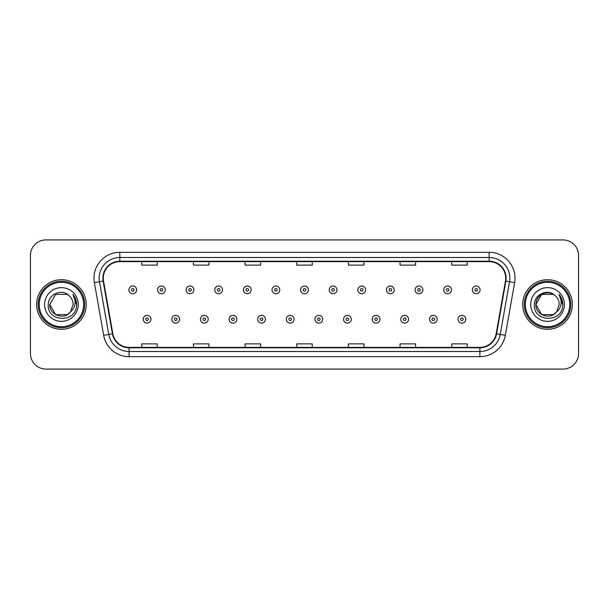 <?xml version="1.0" encoding="UTF-8"?>
<svg xmlns="http://www.w3.org/2000/svg" width="609" height="609" viewBox="0 0 609 609"><rect width="100%" height="100%" fill="white"/><g stroke="black" fill="none" stroke-linecap="round" stroke-linejoin="round"><path stroke-width="0.91" d="M36.647 304.5A24.794 24.794 0 0 0 61.448 329.294A24.794 24.794 0 0 0 86.242 304.5A24.794 24.794 0 0 0 61.448 279.706A24.794 24.794 0 0 0 36.647 304.5A24.794 24.794 0 0 0 61.448 329.294A24.794 24.794 0 0 0 86.242 304.5A24.794 24.794 0 0 0 61.448 279.706A24.794 24.794 0 0 0 36.647 304.5M522.758 304.5A24.794 24.794 0 0 0 547.552 329.294A24.794 24.794 0 0 0 572.353 304.5A24.794 24.794 0 0 0 547.552 279.706A24.794 24.794 0 0 0 522.758 304.5A24.794 24.794 0 0 0 547.552 329.294A24.794 24.794 0 0 0 572.353 304.5A24.794 24.794 0 0 0 547.552 279.706A24.794 24.794 0 0 0 522.758 304.5M103.286 278.153A16.534 16.534 0 0 1 119.821 261.626L489.179 261.626A16.534 16.534 0 0 1 505.462 281.023L496.168 333.717A16.534 16.534 0 0 1 479.892 347.374L129.108 347.374A16.534 16.534 0 0 1 112.832 333.717L103.538 281.023A16.534 16.534 0 0 1 103.286 278.153M102.875 278.153A16.945 16.945 0 0 0 103.134 281.099L112.421 333.785A16.945 16.945 0 0 0 129.108 347.792L479.892 347.792A16.945 16.945 0 0 0 496.579 333.785L505.866 281.099A16.945 16.945 0 0 0 489.179 261.208L119.821 261.208A16.945 16.945 0 0 0 102.875 278.153M94.38 282.637A25.829 25.829 0 0 1 119.821 252.324L489.179 252.324A25.829 25.829 0 0 1 514.62 282.637L505.325 335.331A25.829 25.829 0 0 1 479.892 356.676L129.108 356.676A25.829 25.829 0 0 1 103.675 335.331L94.38 282.637L99.473 281.739A20.66 20.66 0 0 1 119.821 257.493L489.179 257.493A20.66 20.66 0 0 1 509.527 281.739L500.24 334.432A20.66 20.66 0 0 1 479.892 351.507L129.108 351.507A20.66 20.66 0 0 1 108.76 334.432L99.473 281.739A20.66 20.66 0 0 1 99.153 278.153M578.55 255.422A15.499 15.499 0 0 0 563.051 239.923L45.949 239.923A15.499 15.499 0 0 0 30.45 255.422L30.45 353.578A15.499 15.499 0 0 0 45.949 369.077L563.051 369.077A15.499 15.499 0 0 0 578.55 353.578L578.55 255.422L578.55 353.578M496.579 333.785L500.24 334.432L509.527 281.739L514.62 282.637M296.75 261.626L296.75 265.121L312.25 265.121L312.25 261.626M245.092 261.626L245.092 265.121L260.591 265.121L260.591 261.626M193.434 261.626L193.434 265.121L208.933 265.121L208.933 261.626M141.775 261.626L141.775 265.121L157.274 265.121L157.274 261.626M348.409 261.626L348.409 265.121L363.908 265.121L363.908 261.626M400.067 261.626L400.067 265.121L415.566 265.121L415.566 261.626M451.726 261.626L451.726 265.121L467.225 265.121L467.225 261.626M312.25 347.374L312.25 343.879L296.75 343.879L296.75 347.374M260.591 347.374L260.591 343.879L245.092 343.879L245.092 347.374M208.933 347.374L208.933 343.879L193.434 343.879L193.434 347.374M157.274 347.374L157.274 343.879L141.775 343.879L141.775 347.374M363.908 347.374L363.908 343.879L348.409 343.879L348.409 347.374M415.566 347.374L415.566 343.879L400.067 343.879L400.067 347.374M467.225 347.374L467.225 343.879L451.726 343.879L451.726 347.374M30.45 255.422L30.45 353.578M563.051 239.923L45.949 239.923M45.949 369.077L563.051 369.077M136.66 289.884A3.875 3.875 0 0 1 132.785 293.759A3.875 3.875 0 0 1 128.91 289.884A3.875 3.875 0 0 1 132.785 286.009A3.875 3.875 0 0 1 136.66 289.884A3.875 3.875 0 0 0 132.785 286.009A3.875 3.875 0 0 0 128.91 289.884M143.222 319.223A3.875 3.875 0 0 1 147.096 315.348A3.875 3.875 0 0 1 150.971 319.223A3.875 3.875 0 0 1 147.096 323.097A3.875 3.875 0 0 1 143.222 319.223A3.875 3.875 0 0 0 147.096 323.097A3.875 3.875 0 0 0 150.971 319.223M165.283 289.884A3.875 3.875 0 0 1 161.408 293.759A3.875 3.875 0 0 1 157.533 289.884A3.875 3.875 0 0 1 161.408 286.009A3.875 3.875 0 0 1 165.283 289.884A3.875 3.875 0 0 0 161.408 286.009A3.875 3.875 0 0 0 157.533 289.884M193.898 289.884A3.875 3.875 0 0 1 190.023 293.759A3.875 3.875 0 0 1 186.148 289.884A3.875 3.875 0 0 1 190.023 286.009A3.875 3.875 0 0 1 193.898 289.884A3.875 3.875 0 0 0 190.023 286.009A3.875 3.875 0 0 0 186.148 289.884M222.521 289.884A3.875 3.875 0 0 1 218.646 293.759A3.875 3.875 0 0 1 214.771 289.884A3.875 3.875 0 0 1 218.646 286.009A3.875 3.875 0 0 1 222.521 289.884A3.875 3.875 0 0 0 218.646 286.009A3.875 3.875 0 0 0 214.771 289.884M251.136 289.884A3.875 3.875 0 0 1 247.262 293.759A3.875 3.875 0 0 1 243.387 289.884A3.875 3.875 0 0 1 247.262 286.009A3.875 3.875 0 0 1 251.136 289.884A3.875 3.875 0 0 0 247.262 286.009A3.875 3.875 0 0 0 243.387 289.884M171.837 319.223A3.875 3.875 0 0 1 175.712 315.348A3.875 3.875 0 0 1 179.586 319.223A3.875 3.875 0 0 1 175.712 323.097A3.875 3.875 0 0 1 171.837 319.223A3.875 3.875 0 0 0 175.712 323.097A3.875 3.875 0 0 0 179.586 319.223M200.46 319.223A3.875 3.875 0 0 1 204.335 315.348A3.875 3.875 0 0 1 208.209 319.223A3.875 3.875 0 0 1 204.335 323.097A3.875 3.875 0 0 1 200.46 319.223A3.875 3.875 0 0 0 204.335 323.097A3.875 3.875 0 0 0 208.209 319.223M229.075 319.223A3.875 3.875 0 0 1 232.95 315.348A3.875 3.875 0 0 1 236.825 319.223A3.875 3.875 0 0 1 232.95 323.097A3.875 3.875 0 0 1 229.075 319.223A3.875 3.875 0 0 0 232.95 323.097A3.875 3.875 0 0 0 236.825 319.223M67.287 314.617A11.678 11.678 0 0 0 70.438 311.953L67.858 314.259M83.661 304.5A22.213 22.213 0 0 0 61.448 282.287A22.213 22.213 0 0 0 39.235 304.5A22.213 22.213 0 0 0 61.448 326.713A22.213 22.213 0 0 0 83.661 304.5M84.689 304.5A23.249 23.249 0 0 0 61.448 281.251A23.249 23.249 0 0 0 38.2 304.5A23.249 23.249 0 0 0 61.448 327.749A23.249 23.249 0 0 0 84.689 304.5M55.609 294.383L49.771 304.5C49.169 314.883 63.884 320.326 70.202 312.227L67.287 314.617L55.609 314.617L49.771 304.5L55.609 314.617L67.287 314.617L70.438 311.953L67.287 314.617L55.609 314.617L49.771 304.5L55.609 294.383L67.287 294.383L69.099 295.677C61.928 288.164 48.134 294.353 48.263 304.5C46.946 322.526 76.178 322.998 76.65 305.375L76.673 304.5C76.627 300.671 75.356 297.306 72.852 294.406C74.755 297.535 75.425 300.899 74.861 304.5C74.351 307.507 72.874 309.989 70.438 311.953L67.835 314.274M70.438 311.953L73.126 304.5C73.057 300.975 71.717 298.037 69.099 295.677M44.602 304.5A16.846 16.846 0 0 0 61.448 321.346A16.846 16.846 0 0 0 78.287 304.5A16.846 16.846 0 0 0 61.448 287.654A16.846 16.846 0 0 0 44.602 304.5M72.966 294.535L76.665 304.942M72.852 294.406L75.897 299.689M553.391 314.617A11.678 11.678 0 0 0 556.542 311.953L553.391 314.617L541.713 314.617L535.874 304.5L541.713 294.383L553.391 294.383L555.202 295.677C548.039 288.164 534.238 294.353 534.367 304.5C533.058 322.526 562.29 322.998 562.762 305.375L562.785 304.5C562.739 300.671 561.468 297.306 558.963 294.406C560.866 297.535 561.536 300.899 560.973 304.5C560.463 307.507 558.986 309.989 556.542 311.953L556.306 312.227C549.996 320.326 535.281 314.883 535.874 304.5L541.713 314.617L553.391 314.617L556.542 311.953L553.931 314.282M569.765 304.5A22.213 22.213 0 0 0 547.552 282.287A22.213 22.213 0 0 0 525.339 304.5A22.213 22.213 0 0 0 547.552 326.713A22.213 22.213 0 0 0 569.765 304.5M570.8 304.5A23.249 23.249 0 0 0 547.552 281.251A23.249 23.249 0 0 0 524.311 304.5A23.249 23.249 0 0 0 547.552 327.749A23.249 23.249 0 0 0 570.8 304.5M556.542 311.953L559.229 304.5C559.169 300.975 557.821 298.037 555.202 295.677M530.713 304.5A16.846 16.846 0 0 0 547.552 321.346A16.846 16.846 0 0 0 564.398 304.5A16.846 16.846 0 0 0 547.552 287.654A16.846 16.846 0 0 0 530.713 304.5M553.391 294.383A11.678 11.678 0 0 0 535.874 304.5M559.077 294.535L562.777 304.942L558.963 294.406L562 299.689M562.785 304.5L558.963 294.406L562.777 304.942M279.752 289.884A3.875 3.875 0 0 1 275.885 293.759A3.875 3.875 0 0 1 272.01 289.884A3.875 3.875 0 0 1 275.885 286.009A3.875 3.875 0 0 1 279.752 289.884A3.875 3.875 0 0 0 275.885 286.009A3.875 3.875 0 0 0 272.01 289.884M308.375 289.884A3.875 3.875 0 0 1 304.5 293.759A3.875 3.875 0 0 1 300.625 289.884A3.875 3.875 0 0 1 304.5 286.009A3.875 3.875 0 0 1 308.375 289.884A3.875 3.875 0 0 0 304.5 286.009A3.875 3.875 0 0 0 300.625 289.884M336.99 289.884A3.875 3.875 0 0 1 333.115 293.759A3.875 3.875 0 0 1 329.248 289.884A3.875 3.875 0 0 1 333.115 286.009A3.875 3.875 0 0 1 336.99 289.884A3.875 3.875 0 0 0 333.115 286.009A3.875 3.875 0 0 0 329.248 289.884M257.698 319.223A3.875 3.875 0 0 1 261.573 315.348A3.875 3.875 0 0 1 265.448 319.223A3.875 3.875 0 0 1 261.573 323.097A3.875 3.875 0 0 1 257.698 319.223A3.875 3.875 0 0 0 261.573 323.097A3.875 3.875 0 0 0 265.448 319.223M286.314 319.223A3.875 3.875 0 0 1 290.188 315.348A3.875 3.875 0 0 1 294.063 319.223A3.875 3.875 0 0 1 290.188 323.097A3.875 3.875 0 0 1 286.314 319.223A3.875 3.875 0 0 0 290.188 323.097A3.875 3.875 0 0 0 294.063 319.223M314.937 319.223A3.875 3.875 0 0 1 318.812 315.348A3.875 3.875 0 0 1 322.686 319.223A3.875 3.875 0 0 1 318.812 323.097A3.875 3.875 0 0 1 314.937 319.223A3.875 3.875 0 0 0 318.812 323.097A3.875 3.875 0 0 0 322.686 319.223M365.613 289.884A3.875 3.875 0 0 1 361.738 293.759A3.875 3.875 0 0 1 357.864 289.884A3.875 3.875 0 0 1 361.738 286.009A3.875 3.875 0 0 1 365.613 289.884A3.875 3.875 0 0 0 361.738 286.009A3.875 3.875 0 0 0 357.864 289.884M394.229 289.884A3.875 3.875 0 0 1 390.354 293.759A3.875 3.875 0 0 1 386.479 289.884A3.875 3.875 0 0 1 390.354 286.009A3.875 3.875 0 0 1 394.229 289.884A3.875 3.875 0 0 0 390.354 286.009A3.875 3.875 0 0 0 386.479 289.884M422.852 289.884A3.875 3.875 0 0 1 418.977 293.759A3.875 3.875 0 0 1 415.102 289.884A3.875 3.875 0 0 1 418.977 286.009A3.875 3.875 0 0 1 422.852 289.884A3.875 3.875 0 0 0 418.977 286.009A3.875 3.875 0 0 0 415.102 289.884M451.467 289.884A3.875 3.875 0 0 1 447.592 293.759A3.875 3.875 0 0 1 443.717 289.884A3.875 3.875 0 0 1 447.592 286.009A3.875 3.875 0 0 1 451.467 289.884A3.875 3.875 0 0 0 447.592 286.009A3.875 3.875 0 0 0 443.717 289.884M480.09 289.884A3.875 3.875 0 0 1 476.215 293.759A3.875 3.875 0 0 1 472.34 289.884A3.875 3.875 0 0 1 476.215 286.009A3.875 3.875 0 0 1 480.09 289.884A3.875 3.875 0 0 0 476.215 286.009A3.875 3.875 0 0 0 472.34 289.884M343.552 319.223A3.875 3.875 0 0 1 347.427 315.348A3.875 3.875 0 0 1 351.302 319.223A3.875 3.875 0 0 1 347.427 323.097A3.875 3.875 0 0 1 343.552 319.223A3.875 3.875 0 0 0 347.427 323.097A3.875 3.875 0 0 0 351.302 319.223M372.175 319.223A3.875 3.875 0 0 1 376.05 315.348A3.875 3.875 0 0 1 379.925 319.223A3.875 3.875 0 0 1 376.05 323.097A3.875 3.875 0 0 1 372.175 319.223A3.875 3.875 0 0 0 376.05 323.097A3.875 3.875 0 0 0 379.925 319.223M400.791 319.223A3.875 3.875 0 0 1 404.665 315.348A3.875 3.875 0 0 1 408.54 319.223A3.875 3.875 0 0 1 404.665 323.097A3.875 3.875 0 0 1 400.791 319.223A3.875 3.875 0 0 0 404.665 323.097A3.875 3.875 0 0 0 408.54 319.223M429.414 319.223A3.875 3.875 0 0 1 433.288 315.348A3.875 3.875 0 0 1 437.163 319.223A3.875 3.875 0 0 1 433.288 323.097A3.875 3.875 0 0 1 429.414 319.223A3.875 3.875 0 0 0 433.288 323.097A3.875 3.875 0 0 0 437.163 319.223M458.029 319.223A3.875 3.875 0 0 1 461.904 315.348A3.875 3.875 0 0 1 465.778 319.223A3.875 3.875 0 0 1 461.904 323.097A3.875 3.875 0 0 1 458.029 319.223A3.875 3.875 0 0 0 461.904 323.097A3.875 3.875 0 0 0 465.778 319.223M489.179 252.324L489.179 261.208M99.473 281.739L103.134 281.099M129.108 356.676L129.108 347.792M479.892 347.792L479.892 356.676M103.675 335.331L112.421 333.785M505.866 281.099L509.527 281.739M119.821 252.324L119.821 261.208M500.24 334.432L505.325 335.331M131.498 289.884A1.294 1.294 0 0 0 132.785 291.171A1.294 1.294 0 0 0 134.079 289.884A1.294 1.294 0 0 0 132.785 288.59A1.294 1.294 0 0 0 131.498 289.884M148.39 319.223A1.294 1.294 0 0 0 147.096 317.928A1.294 1.294 0 0 0 145.802 319.223A1.294 1.294 0 0 0 147.096 320.517A1.294 1.294 0 0 0 148.39 319.223M160.114 289.884A1.294 1.294 0 0 0 161.408 291.171A1.294 1.294 0 0 0 162.694 289.884A1.294 1.294 0 0 0 161.408 288.59A1.294 1.294 0 0 0 160.114 289.884M188.729 289.884A1.294 1.294 0 0 0 190.023 291.171A1.294 1.294 0 0 0 191.317 289.884A1.294 1.294 0 0 0 190.023 288.59A1.294 1.294 0 0 0 188.729 289.884M217.352 289.884A1.294 1.294 0 0 0 218.646 291.171A1.294 1.294 0 0 0 219.933 289.884A1.294 1.294 0 0 0 218.646 288.59A1.294 1.294 0 0 0 217.352 289.884M245.967 289.884A1.294 1.294 0 0 0 247.262 291.171A1.294 1.294 0 0 0 248.556 289.884A1.294 1.294 0 0 0 247.262 288.59A1.294 1.294 0 0 0 245.967 289.884M177.006 319.223A1.294 1.294 0 0 0 175.712 317.928A1.294 1.294 0 0 0 174.425 319.223A1.294 1.294 0 0 0 175.712 320.517A1.294 1.294 0 0 0 177.006 319.223M205.621 319.223A1.294 1.294 0 0 0 204.335 317.928A1.294 1.294 0 0 0 203.041 319.223A1.294 1.294 0 0 0 204.335 320.517A1.294 1.294 0 0 0 205.621 319.223M234.244 319.223A1.294 1.294 0 0 0 232.95 317.928A1.294 1.294 0 0 0 231.664 319.223A1.294 1.294 0 0 0 232.95 320.517A1.294 1.294 0 0 0 234.244 319.223M274.59 289.884A1.294 1.294 0 0 0 275.885 291.171A1.294 1.294 0 0 0 277.171 289.884A1.294 1.294 0 0 0 275.885 288.59A1.294 1.294 0 0 0 274.59 289.884M303.206 289.884A1.294 1.294 0 0 0 304.5 291.171A1.294 1.294 0 0 0 305.794 289.884A1.294 1.294 0 0 0 304.5 288.59A1.294 1.294 0 0 0 303.206 289.884M331.829 289.884A1.294 1.294 0 0 0 333.115 291.171A1.294 1.294 0 0 0 334.41 289.884A1.294 1.294 0 0 0 333.115 288.59A1.294 1.294 0 0 0 331.829 289.884M262.86 319.223A1.294 1.294 0 0 0 261.573 317.928A1.294 1.294 0 0 0 260.279 319.223A1.294 1.294 0 0 0 261.573 320.517A1.294 1.294 0 0 0 262.86 319.223M291.483 319.223A1.294 1.294 0 0 0 290.188 317.928A1.294 1.294 0 0 0 288.902 319.223A1.294 1.294 0 0 0 290.188 320.517A1.294 1.294 0 0 0 291.483 319.223M320.098 319.223A1.294 1.294 0 0 0 318.812 317.928A1.294 1.294 0 0 0 317.517 319.223A1.294 1.294 0 0 0 318.812 320.517A1.294 1.294 0 0 0 320.098 319.223M360.444 289.884A1.294 1.294 0 0 0 361.738 291.171A1.294 1.294 0 0 0 363.033 289.884A1.294 1.294 0 0 0 361.738 288.59A1.294 1.294 0 0 0 360.444 289.884M389.067 289.884A1.294 1.294 0 0 0 390.354 291.171A1.294 1.294 0 0 0 391.648 289.884A1.294 1.294 0 0 0 390.354 288.59A1.294 1.294 0 0 0 389.067 289.884M417.683 289.884A1.294 1.294 0 0 0 418.977 291.171A1.294 1.294 0 0 0 420.271 289.884A1.294 1.294 0 0 0 418.977 288.59A1.294 1.294 0 0 0 417.683 289.884M446.306 289.884A1.294 1.294 0 0 0 447.592 291.171A1.294 1.294 0 0 0 448.886 289.884A1.294 1.294 0 0 0 447.592 288.59A1.294 1.294 0 0 0 446.306 289.884M474.921 289.884A1.294 1.294 0 0 0 476.215 291.171A1.294 1.294 0 0 0 477.502 289.884A1.294 1.294 0 0 0 476.215 288.59A1.294 1.294 0 0 0 474.921 289.884M348.721 319.223A1.294 1.294 0 0 0 347.427 317.928A1.294 1.294 0 0 0 346.14 319.223A1.294 1.294 0 0 0 347.427 320.517A1.294 1.294 0 0 0 348.721 319.223M377.336 319.223A1.294 1.294 0 0 0 376.05 317.928A1.294 1.294 0 0 0 374.756 319.223A1.294 1.294 0 0 0 376.05 320.517A1.294 1.294 0 0 0 377.336 319.223M405.959 319.223A1.294 1.294 0 0 0 404.665 317.928A1.294 1.294 0 0 0 403.379 319.223A1.294 1.294 0 0 0 404.665 320.517A1.294 1.294 0 0 0 405.959 319.223M434.575 319.223A1.294 1.294 0 0 0 433.288 317.928A1.294 1.294 0 0 0 431.994 319.223A1.294 1.294 0 0 0 433.288 320.517A1.294 1.294 0 0 0 434.575 319.223M463.198 319.223A1.294 1.294 0 0 0 461.904 317.928A1.294 1.294 0 0 0 460.61 319.223A1.294 1.294 0 0 0 461.904 320.517A1.294 1.294 0 0 0 463.198 319.223"/></g></svg>
